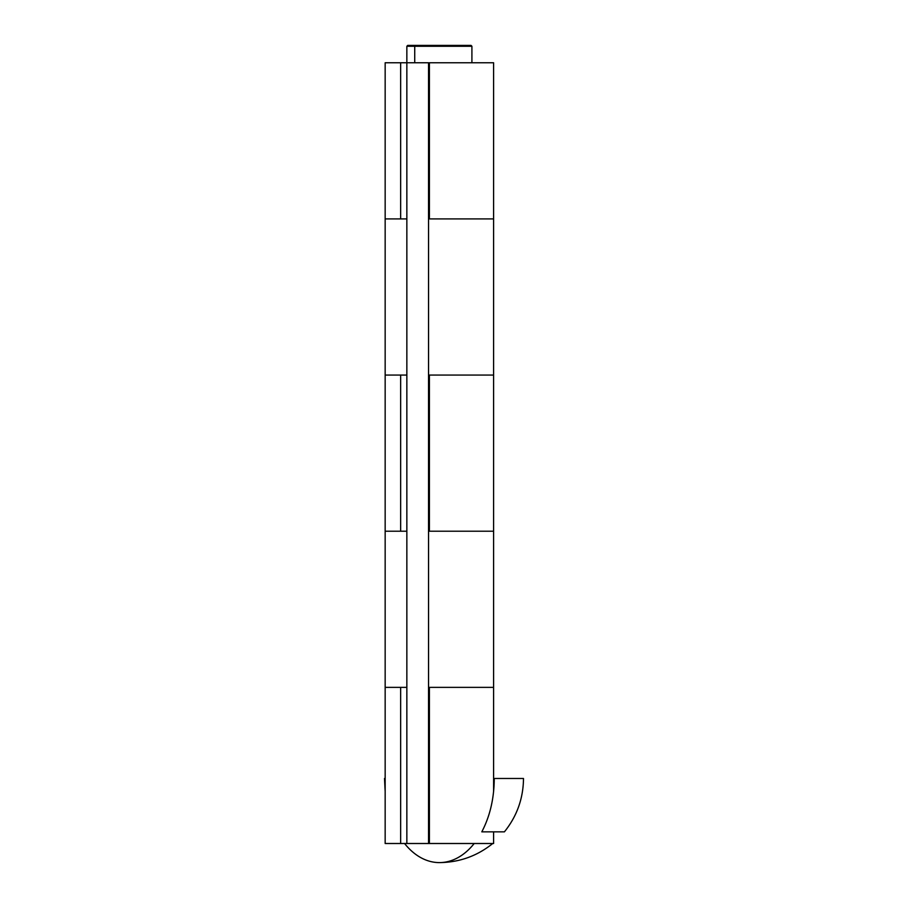 <?xml version="1.0" encoding="UTF-8"?>
<svg xmlns="http://www.w3.org/2000/svg" width="908" height="908" viewBox="0 0 908 908"><rect width="100%" height="100%" fill="white"/><g stroke="black" fill="none" stroke-linecap="round" stroke-linejoin="round"><path stroke-width="1.36" d="M401.041 218.907L385.162 218.907L385.162 375.061L406.852 375.061L385.162 375.061L385.162 62.754L385.162 218.907L400.655 218.907L400.655 62.754L385.162 62.754L406.852 62.754L406.852 843.509L400.655 843.509L400.655 687.367L385.162 687.367L406.444 687.367M428.542 375.061L493.6 375.061L493.6 218.907L493.6 375.061L428.803 375.061M401.041 375.061L385.162 375.061L385.162 687.367L385.162 531.214L401.041 531.214M428.542 687.367L493.6 687.367L493.6 531.214L493.6 687.367L428.803 687.367M493.6 218.907L429.405 218.907L429.405 62.754L493.6 62.754L429.405 62.754L429.405 218.907L493.6 218.907L493.6 62.754L493.6 218.907L428.803 218.907M428.803 531.214L493.6 531.214L493.6 375.061L493.6 531.214L429.405 531.214L493.6 531.214M401.041 687.367L385.162 687.367L385.162 843.509L385.162 687.367L400.655 687.367L400.655 843.509L385.162 843.509L406.444 843.509M406.852 531.214L385.162 531.214L385.162 375.061L400.655 375.061L400.655 531.214L400.655 375.061L406.444 375.061M429.405 843.509L429.405 687.367L493.6 687.367L493.6 791.481L493.6 687.367L429.405 687.367L429.405 843.509L493.6 843.509L493.6 831.841L493.6 843.509L428.542 843.509L428.542 62.754L428.542 843.509L406.852 843.509L406.852 62.754L428.542 62.754L406.852 62.754L406.852 46.263L471.91 46.263L414.729 46.263L414.729 62.754L414.729 46.263L406.852 46.263L407.715 45.4L415.387 45.4L414.729 46.263L415.387 45.4L407.805 45.4M429.405 375.061L429.405 531.214L429.405 375.061L493.6 375.061L429.405 375.061M406.852 218.907L400.655 218.907L400.655 62.754L406.444 62.754M428.542 843.509L406.852 843.509M385.162 218.907L406.444 218.907M385.162 531.214L406.444 531.214M471.91 62.754L471.91 46.263L471.048 45.4L415.387 45.4L470.809 45.4M385.162 778.485L384.504 778.485L385.162 791.481M494.258 778.485L523.496 778.485C523.292 798.472 516.936 816.258 504.417 831.841L481.808 831.841C489.979 816.258 494.134 798.472 494.258 778.485L493.6 778.485M474.192 843.509A84.115 54.877 90 0 1 439.381 862.6A84.115 54.877 90 0 1 404.571 843.509M492.738 843.509C477.154 856.04 459.369 862.396 439.381 862.6"/></g></svg>
